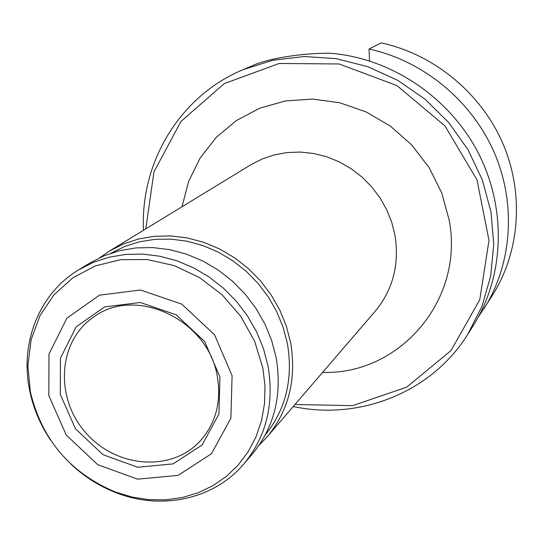 <?xml version="1.0" encoding="UTF-8"?>
<svg xmlns="http://www.w3.org/2000/svg" width="544" height="544" viewBox="0 0 544 544"><rect width="100%" height="100%" fill="white"/><g stroke="black" fill="none" stroke-linecap="round" stroke-linejoin="round"><path stroke-width="0.82" d="M322.64 372.348C399.153 375.142 464.569 300.383 449.167 220.062L441.755 192.97L429.121 167.593L411.788 145.01L390.483 126.188L366.126 111.914L339.748 102.762L312.467 99.069L285.43 100.939L259.74 108.215L236.402 120.537L216.308 137.333L200.206 157.882L188.639 181.342L181.995 206.768M109.208 251.192L250.675 164.859L262.092 159.004L274.332 154.863L287.164 152.524L300.329 152.055L313.568 153.469L326.611 156.747L339.191 161.84L351.05 168.647L361.95 177.024L371.654 186.816L379.97 197.812L386.73 209.787L391.789 222.503L395.06 235.695C399.48 264.683 392.829 289.904 375.108 311.352L267.029 436.988C288.789 410.652 296.664 379.243 290.659 342.747L286.341 326.121L279.779 310.046L271.102 294.848L260.488 280.86L248.152 268.376L234.362 257.638L219.395 248.873L203.578 242.257L187.224 237.912L170.687 235.919L154.292 236.3L138.38 239.034L123.25 244.032L109.208 251.192L99.81 257.672M259.114 445.21L267.029 436.988M294.95 404.532L352.573 405.64L406.715 387.151L450.99 350.581L479.76 299.703L488.988 240.366L476.993 179.846L444.965 125.916L396.93 85.592L339.15 63.968L279.099 63.471L224.237 83.633L180.989 121.407L153.979 171.843L145.758 228.888M232.091 375.618L214.513 334.73L181.682 304.082L140.474 290L99.457 295.174L66.878 318.179L48.96 354.076L48.838 395.685L66.246 435.023L97.791 464.726L137.571 479.155L178.085 475.374L211.466 453.757L230.887 418.193L232.091 375.618M219.926 376.944L204.626 341.421L176.1 314.772L140.284 302.484L104.577 306.911L76.153 326.876L60.459 358.129L60.296 394.427L75.473 428.788L103.02 454.709L137.748 467.269L173.074 463.896L202.11 444.985L218.946 413.984L219.926 376.944M217.267 376.162C208.257 319.804 135.68 285.6 93.86 316.9C58.276 340.68 54.495 396.603 84.912 431.752C114.682 467.459 170.483 472.777 199.702 441.51C215.798 423.674 221.646 401.894 217.267 376.162M265.343 434.914C285.899 409.238 293.257 378.855 287.429 343.76L283.234 327.583L276.869 311.943L268.471 297.146L258.189 283.512L246.248 271.306L232.886 260.787L218.382 252.164L203.028 245.609L187.15 241.237L171.068 239.136L155.094 239.319L139.563 241.781L124.766 246.439L110.983 253.191M71.203 464.399C84.728 477.034 99.96 486.574 116.892 493.02C161.928 510.442 213.935 499.276 243.692 464.12L252.069 454.383C274.36 427.394 282.39 395.148 276.148 357.626L271.68 340.524L264.901 323.986L255.959 308.346L245.024 293.944L232.329 281.078L218.137 270.008L202.742 260.97L186.476 254.136L169.68 249.642L152.687 247.561L135.857 247.928L119.53 250.702L104.02 255.816L89.624 263.14L78.662 269.831C39.154 293.508 19.72 343.026 29.628 390.286C33.252 408.041 40.202 424.612 50.483 440.001M243.692 464.12C266.281 436.778 274.387 404.056 268.015 365.962L263.459 348.595L256.571 331.799L247.472 315.914L236.361 301.274L223.455 288.198L209.039 276.944L193.412 267.75L176.902 260.794L159.848 256.217L142.61 254.089L125.535 254.436L108.97 257.237L93.248 262.412L78.662 269.831M262.861 368.125L254.633 341.272L240.781 316.356L222.027 294.705L199.349 277.474L173.985 265.554L147.268 259.536L120.612 259.678L95.39 265.894L72.855 277.78L54.101 294.664L39.991 315.636L31.137 339.612L27.887 365.405L30.335 391.782C41.806 439.593 70.203 473.028 115.532 492.082L132.083 497.06L148.961 499.664L165.832 499.82L182.356 497.515L198.193 492.769L213.003 485.656L226.481 476.306L238.32 464.882L248.254 451.608L256.047 436.757L261.521 420.628L264.527 403.566L264.982 385.934L262.861 368.125M369.512 60.901L369.063 49.021L381.249 42.888C433.67 54.223 480.556 92.664 502.54 142.759C524.362 192.943 520.064 251.41 492.646 294.943L478.387 316.921M143.494 230.268C140.182 162.466 179.731 95.948 243.114 69.646L252.232 65.783C267.192 58.582 302.212 52.952 330.222 53.251C390.653 57.943 449.038 96.839 478.067 152.565C506.994 208.366 504.431 276.284 473.212 325.72L467.847 334.22C431.63 392.51 359.598 420.777 293.223 406.538M243.114 69.646L272.816 60.255L304.184 56.522L336.185 58.657L367.717 66.654L397.691 80.315L425.041 99.192L448.8 122.665L468.119 149.899L482.324 179.948L490.953 211.738L493.748 244.147L490.674 276.073L481.916 306.422L467.847 334.22M369.063 49.021C423.014 60.744 471.342 100.395 494.034 152.014C516.555 203.721 512.183 263.901 484.017 308.604M195.622 333.581L199.702 338.388M115.532 492.082L116.892 493.02M30.335 391.782L29.628 390.286"/></g></svg>
